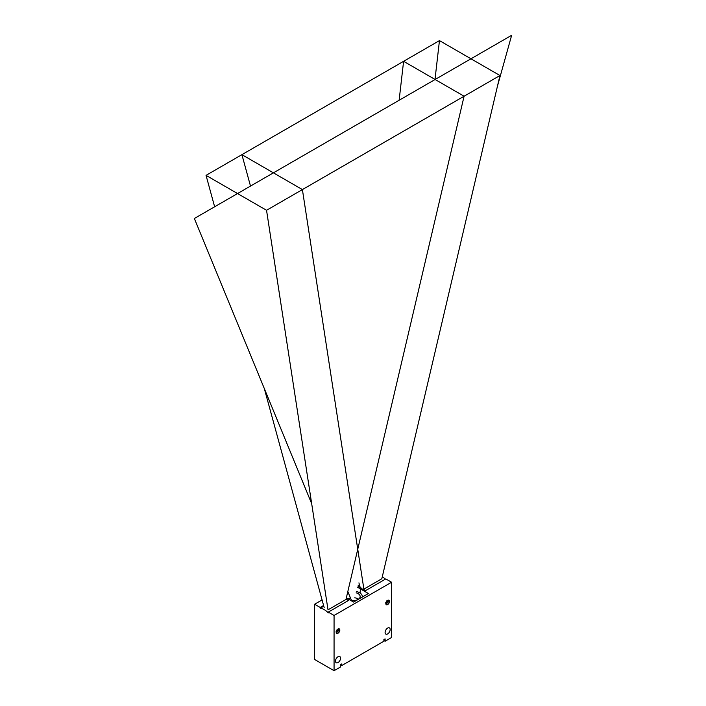 <?xml version="1.0" encoding="UTF-8"?>
<svg xmlns="http://www.w3.org/2000/svg" width="706" height="706" viewBox="0 0 706 706"><rect width="100%" height="100%" fill="white"/><g stroke="black" fill="none" stroke-linecap="round" stroke-linejoin="round"><path stroke-width="1.06" d="M322.077 599.932L314.62 604.23L320.189 607.451L323.595 605.483M320.189 607.451L320.189 608.254A14.323 8.269 60 0 1 328.29 612.932L328.29 612.128L334.062 615.464L334.062 670.7L314.62 659.475L314.62 604.23M334.062 670.7L340.548 666.958L340.548 664.62L341.757 663.914L341.757 665.555L340.548 664.849M334.062 615.464L391.583 582.247L385.811 578.92L365.637 590.569L363.087 589.122M341.757 665.555L383.887 641.233L383.887 639.592L385.105 638.895L385.105 641.233L391.583 637.492L391.583 582.247M336.188 632.17A2.577 1.491 -60 0 1 338.015 629.011A2.577 1.491 -60 0 1 339.833 630.07A2.577 1.491 -60 0 1 338.015 633.22A2.577 1.491 -60 0 1 336.188 632.17L336.188 632.17M385.811 603.524A2.577 1.491 -60 0 1 387.638 600.365A2.577 1.491 -60 0 1 389.456 601.415A2.577 1.491 -60 0 1 387.638 604.574A2.577 1.491 -60 0 1 385.811 603.524L385.811 603.524M338.015 656.73A3.574 2.065 120 0 0 335.677 659.881A3.574 2.065 120 0 0 336.224 662.749A3.574 2.065 120 0 0 338.015 662.572A3.574 2.065 120 0 0 340.354 659.422A3.574 2.065 120 0 0 339.798 656.554A3.574 2.065 120 0 0 338.015 656.73M387.629 628.084A3.574 2.065 120 0 0 385.3 631.235A3.574 2.065 120 0 0 385.847 634.103A3.574 2.065 120 0 0 387.629 633.926A3.574 2.065 120 0 0 389.968 630.767A3.574 2.065 120 0 0 389.421 627.899A3.574 2.065 120 0 0 387.629 628.084M328.29 612.128L348.464 600.479L346.055 599.067M361.551 588.248L358.013 586.174M358.198 585.512L359.46 584.78M346.319 597.938L353.609 602.068L368.391 593.534L357.695 587.304M320.189 608.254L323.789 606.18M385.317 579.202A14.323 8.269 -120 0 0 382.299 576.74M359.645 585.477L358.224 586.298M365.567 591.416L359.848 587.251M383.887 640.527L385.105 641.233M360.042 593.014L360.466 588.875M356.512 591.549A9.31 5.374 180 0 1 359.583 592.731A9.31 5.374 180 0 1 362.31 596.526A9.31 5.374 180 0 1 362.257 597.073M353.953 601.874A9.31 5.374 180 0 1 353.3 601.9M350.75 600.453A7.157 4.13 0 0 0 360.157 596.526A7.157 4.13 0 0 0 358.057 593.605A7.157 4.13 0 0 0 356.151 592.819M348.543 593.296A7.157 4.13 0 0 0 347.228 594.09M347.97 598.873A7.157 4.13 180 0 1 350.458 597.947M354.765 597.805A7.157 4.13 180 0 1 358.057 598.891A7.157 4.13 180 0 1 358.507 599.165M336.462 632.505L339.286 630.07L336.63 632.629M336.206 631.914A2.003 1.156 120 0 0 336.603 632.62A2.003 1.156 120 0 0 336.903 632.708M338.421 629.072L338.615 629.831L336.347 632.364M337.989 629.09L336.206 631.949M337.406 629.134L336.1 631.34M339.021 630.07A2.003 1.156 120 0 0 338.606 629.152A2.003 1.156 120 0 0 337.795 629.152M337.715 629.214L336.25 631.614M338.015 629.478L336.268 632.179M338.315 629.655L338.218 629.055M386.085 603.859L388.9 601.415L386.244 603.983A2.003 1.156 120 0 0 386.517 604.062M387.612 600.435L385.829 603.295A2.003 1.156 120 0 0 386.226 603.974M388.044 600.427L388.238 601.185L385.97 603.718M387.029 600.479L385.723 602.695M388.644 601.415A2.003 1.156 120 0 0 388.229 600.497A2.003 1.156 120 0 0 387.417 600.506M387.329 600.568L385.873 602.968M387.629 600.832L385.882 603.533M387.938 601.009L387.841 600.409M241.911 154.658L302.397 189.587L363.881 589.122L381.822 578.761L499.954 75.524L439.459 40.604L241.911 154.658L250.498 186.075M302.397 189.587L499.954 75.524M358.93 582.865L360.034 586.907M435.002 79.443L439.459 40.604M403.603 61.307L206.046 175.362L266.541 210.291L464.089 96.228L403.603 61.307L399.128 100.261M464.089 96.228L345.966 599.465L328.016 609.825L266.541 210.291M324.178 607.61L264.309 388.547M214.633 206.779L206.046 175.362M311.69 503.713L194.353 218.489L511.647 35.3L497.403 86.37M351.535 600.577L347.82 591.549M362.31 597.047L362.31 596.526M314.62 612.879L314.62 611.414"/></g></svg>
